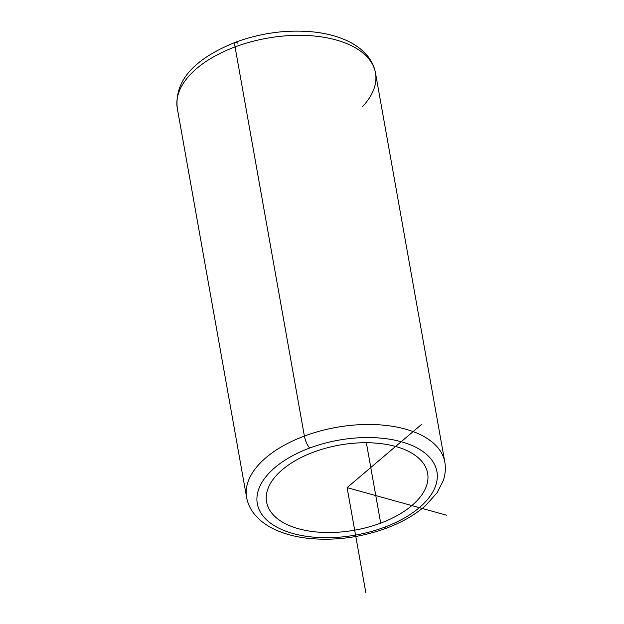 <?xml version="1.0" encoding="UTF-8"?>
<svg xmlns="http://www.w3.org/2000/svg" width="624" height="624" viewBox="0 0 624 624"><rect width="100%" height="100%" fill="white"/><g stroke="black" fill="none" stroke-linecap="round" stroke-linejoin="round"><path stroke-width="0.94" d="M313.537 452.135A81.791 43.22 -10.1 0 1 427.635 473.281A81.791 43.22 -10.1 0 1 380.687 523.115L366.366 442.728L380.687 523.115A81.791 43.22 -10.1 0 1 266.588 501.969A81.791 43.22 -10.1 0 1 313.537 452.135A81.791 43.22 169.9 0 0 273.53 515.135A81.791 43.22 169.9 0 0 380.687 523.115A81.791 43.22 169.9 0 0 420.693 460.114A81.791 43.22 169.9 0 0 313.537 452.135M309.66 448.04A91.229 48.212 -10.1 0 1 429.179 456.94A91.229 48.212 -10.1 0 1 384.563 527.21A91.229 48.212 -10.1 0 1 265.044 518.31A91.229 48.212 -10.1 0 1 309.66 448.04A9.438 2.629 -110.5 0 1 304.379 436.059A100.667 53.196 -10.1 0 1 444.811 462.088A100.667 53.196 169.9 0 0 304.379 436.059A9.438 2.629 69.5 0 0 309.66 448.04A91.229 48.212 169.9 0 0 265.044 518.31A91.229 48.212 169.9 0 0 384.563 527.21A91.229 48.212 169.9 0 0 429.179 456.94A91.229 48.212 169.9 0 0 309.66 448.04M386.467 528.161A9.438 2.629 -110.5 0 1 384.563 527.21A9.438 2.629 69.5 0 0 386.467 528.161C402.215 522.257 415.311 514.691 425.755 505.456L437.182 492.617L443.212 480.769C445.349 474.552 445.879 468.32 444.811 462.088L375.492 72.946A100.667 53.196 169.9 0 0 235.061 46.917A100.667 53.196 -10.1 0 1 375.492 72.946C374.345 66.721 371.693 61.066 367.544 55.965L362.138 50.372C356.756 45.677 350.259 41.824 342.638 38.828C334.402 35.584 325.244 33.353 315.175 32.136C288.584 29.242 262.072 32.588 235.63 42.175A9.438 2.629 69.5 0 0 235.061 46.917L304.379 436.059L235.061 46.917A9.438 2.629 -110.5 0 1 235.63 42.175C200.398 56.417 173.948 76.9 177.286 108.256A100.667 53.196 -10.1 0 1 235.061 46.917A100.667 53.196 169.9 0 0 177.286 108.256L246.597 497.39A100.667 53.196 -10.1 0 1 304.379 436.059A100.667 53.196 169.9 0 0 246.597 497.39C247.751 503.615 250.403 509.278 254.553 514.371L259.951 519.964C265.34 524.667 271.838 528.512 279.458 531.515C287.695 534.76 296.845 536.983 306.922 538.2C333.512 541.094 360.025 537.748 386.467 528.161M362.349 106.79A100.667 53.196 169.9 0 0 375.492 72.946M237.533 43.126A9.438 2.629 69.5 0 0 235.63 42.175M421.684 424.312L347.108 487.625L446.714 515.252M347.108 487.625L365.843 592.8"/></g></svg>
